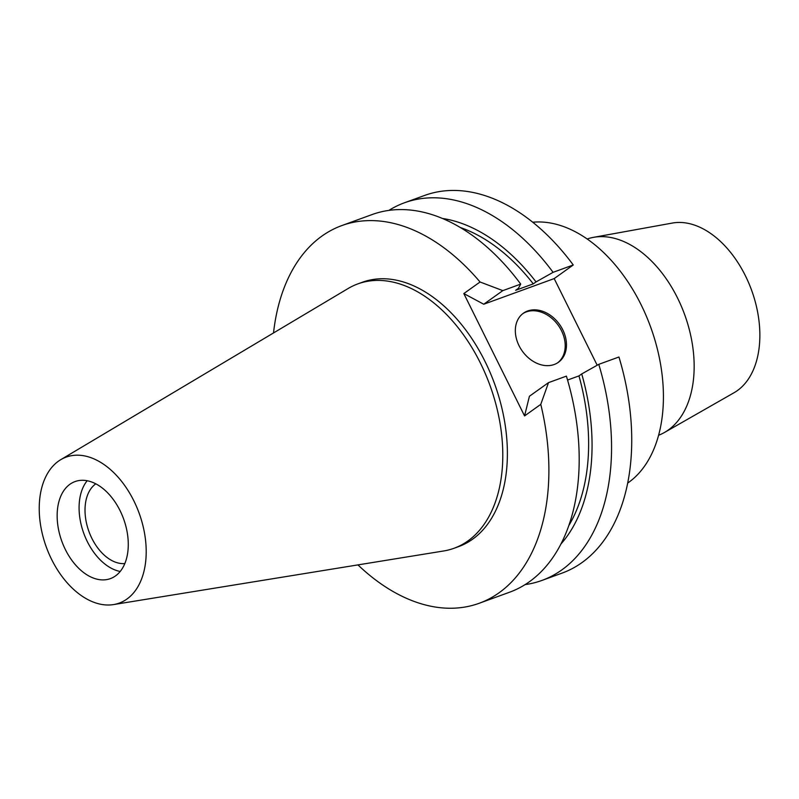 <?xml version="1.0" encoding="UTF-8"?>
<svg xmlns="http://www.w3.org/2000/svg" width="799" height="799" viewBox="0 0 799 799"><rect width="100%" height="100%" fill="white"/><g stroke="black" fill="none" stroke-linecap="round" stroke-linejoin="round"><path stroke-width="1.2" d="M60.764 459.675L348.054 288.549A140.664 89.478 70 0 1 357.812 283.905A140.664 89.478 70 0 1 485.492 374.082A140.664 89.478 70 0 1 467.904 540.953A140.664 89.478 70 0 1 454.042 548.274A140.664 89.478 70 0 1 443.585 550.99L113.508 604.583A77.673 49.408 70 0 1 47.021 548.963A77.673 49.408 70 0 1 58.487 461.153A77.673 49.408 70 0 1 60.764 459.675A77.673 49.408 70 0 1 134.731 502.651A77.673 49.408 70 0 1 126.941 599.04A77.673 49.408 70 0 1 113.508 604.583M454.042 548.274L458.626 546.606A140.664 89.478 -110 0 0 472.499 539.285A140.664 89.478 -110 0 0 490.077 372.414A140.664 89.478 -110 0 0 362.406 282.237L357.812 283.905M273.518 332.943A200.948 127.82 70 0 1 321.967 236.055A200.948 127.82 70 0 1 341.782 225.588A200.948 127.82 70 0 1 480.049 281.997L502.821 290.626L483.745 304.229L463.82 293.573L480.049 281.997M524.563 415.929L540.783 404.354A200.948 127.82 70 0 1 499.055 592.788A200.948 127.82 70 0 1 479.25 603.255L509.542 592.229A200.948 127.82 -110 0 0 529.357 581.762A200.948 127.82 -110 0 0 566.401 376.129L548.504 382.641L529.417 396.254L524.563 415.929L463.82 293.573M479.25 603.255A200.948 127.82 70 0 1 357.942 564.903M598.771 364.344A200.948 127.82 70 0 1 561.717 569.987A200.948 127.82 70 0 1 541.902 580.444L562.087 573.103A200.948 127.82 -110 0 0 581.892 562.646A200.948 127.82 -110 0 0 618.945 357.003L598.771 364.344L581.722 373.932A183.341 116.624 70 0 1 560.928 544.039M597.193 365.233L554.186 278.591L573.263 264.978A200.948 127.82 -110 0 0 424.619 195.435L404.444 202.786A200.948 127.82 70 0 1 553.088 272.329L573.263 264.978M548.504 382.641L540.783 404.354M554.186 278.591L483.745 304.229M554.186 364.504A30.142 22.901 54.5 0 0 558.411 362.287A30.142 22.901 54.5 0 0 561.268 327.061A30.142 22.901 54.5 0 0 527.63 310.991A30.142 22.901 54.5 0 0 523.405 313.208A30.142 22.901 54.5 0 0 520.549 348.434A30.142 22.901 54.5 0 0 554.186 364.504M567.56 380.044L578.965 375.9L581.722 373.932M541.902 580.444A200.948 127.82 70 0 1 525.093 584.618M568.808 525.592A178.357 113.448 -110 0 0 578.965 375.9M442.416 218.447A183.341 116.624 70 0 1 536.039 281.907L533.283 283.875L515.665 290.287L518.411 288.329L520.718 284.104L502.821 290.626M520.718 284.104A200.948 127.82 -110 0 0 372.084 214.561L341.782 225.588M388.893 210.397A200.948 127.82 70 0 1 404.444 202.786M536.039 281.907L553.088 272.329M533.283 283.875A178.357 113.448 -110 0 0 460.314 227.505M522.776 313.677A30.142 22.901 -125.5 0 1 526.351 311.9A30.142 22.901 -125.5 0 1 559.729 327.53A30.142 22.901 -125.5 0 1 557.762 362.726M627.684 483.085A140.664 89.478 -110 0 0 628.533 482.486A140.664 89.478 -110 0 0 650.356 326.272A140.664 89.478 -110 0 0 532.733 222.232M658.596 435.255A104.429 66.427 -110 0 0 664.518 432.449A104.429 66.427 -110 0 0 668.254 430.052A104.429 66.427 -110 0 0 683.455 311.42A104.429 66.427 -110 0 0 593.507 237.343A104.429 66.427 -110 0 0 587.165 239.001M664.518 432.449L734.101 392.699A90.796 57.758 -110 0 0 737.347 390.611A90.796 57.758 -110 0 0 750.561 287.47A90.796 57.758 -110 0 0 672.359 223.061L593.507 237.343M95.81 483.824A43.036 27.376 -110 0 0 95.69 483.904A43.036 27.376 -110 0 0 88.969 531.585A43.036 27.376 -110 0 0 124.824 563.555M120.19 571.465A51.645 32.849 70 0 1 83.775 533.342A51.645 32.849 70 0 1 87.171 480.738M115.465 575.939A51.645 32.849 -110 0 0 121.927 514.676A51.645 32.849 -110 0 0 75.046 481.567A51.645 32.849 -110 0 0 69.952 484.254A51.645 32.849 -110 0 0 63.501 545.517A51.645 32.849 -110 0 0 110.382 578.626A51.645 32.849 -110 0 0 115.465 575.939"/></g></svg>
